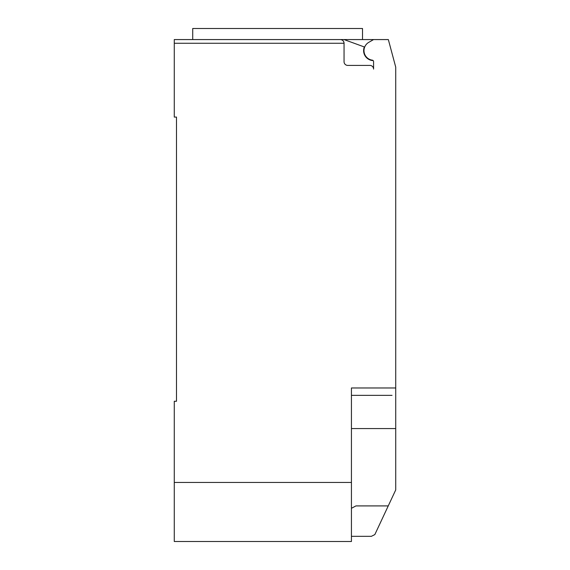 <?xml version="1.0" encoding="UTF-8"?>
<svg xmlns="http://www.w3.org/2000/svg" width="570" height="570" viewBox="0 0 570 570"><rect width="100%" height="100%" fill="white"/><g stroke="black" fill="none" stroke-linecap="round" stroke-linejoin="round"><path stroke-width="0.85" d="M373.172 60.598A9.968 9.968 0 0 1 364.323 46.954L344.038 39.572L174.278 39.572L192.724 39.572L192.724 28.5L362.513 28.5L362.513 39.572M174.278 39.572L174.278 43.263L344.052 43.263C343.824 41.026 342.599 39.793 340.361 39.572A3.691 3.691 0 0 1 344.052 43.263L344.052 61.717A3.691 3.691 0 0 0 347.743 65.407L369.887 65.407A3.691 3.691 0 0 1 373.578 69.098L373.578 61.617A1.475 1.475 0 0 0 372.296 60.156A9.597 9.597 0 0 1 368.79 42.33L373.578 39.572L388.341 39.572L395.722 67.118L395.722 448.191M351.434 536.334L371.355 536.334L374.832 534.589L395.722 489.929L395.722 428.569L351.434 428.569M351.434 508.283L355.951 505.911L388.263 505.911M344.038 39.572L373.578 39.572M340.361 39.572L277.618 39.572M392.032 395.352L351.434 395.352M174.278 43.263L174.278 117.078L176.493 117.078L176.493 401.259L174.278 401.259L174.278 541.5L351.434 541.5L351.434 387.971L395.722 387.971M176.493 401.259L176.493 394.611M351.434 482.448L174.278 482.448"/></g></svg>
